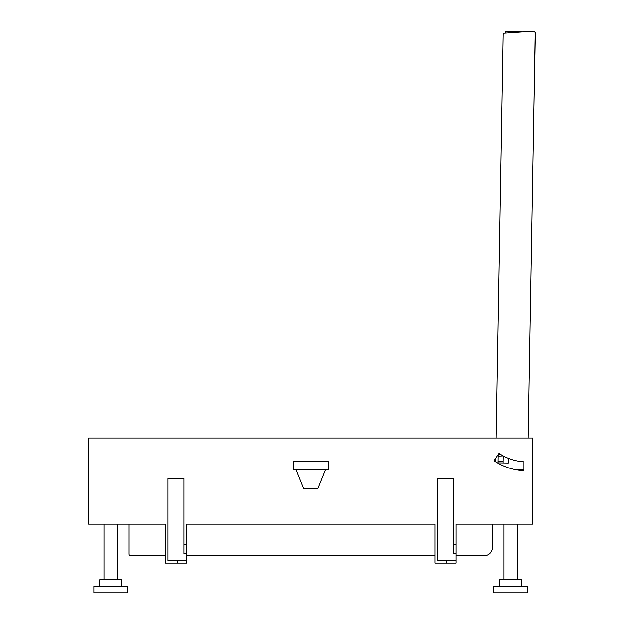 <?xml version="1.0" encoding="UTF-8"?>
<svg xmlns="http://www.w3.org/2000/svg" width="624" height="624" viewBox="0 0 624 624"><rect width="100%" height="100%" fill="white"/><g stroke="black" fill="none" stroke-linecap="round" stroke-linejoin="round"><path stroke-width="0.94" d="M494.083 460.73L499.06 453.352A49.99 49.99 0 0 0 523.934 461.799L523.934 470.722A58.898 58.898 0 0 1 494.083 460.73A58.898 58.898 0 0 0 495.745 461.815L495.807 458.172L494.083 460.73M455.949 560.742L437.44 560.742L437.44 478.631L453.422 478.631L453.422 553.589L455.949 553.589L455.949 563.098L434.912 563.098L434.912 524.144L186.545 524.144L186.545 553.589L184.025 553.589L184.025 544.339L186.545 544.339M186.545 553.589L186.545 563.098L165.516 563.098L165.516 524.144L88.616 524.144L88.616 437.993L532.849 437.993L532.849 524.144L455.949 524.144L455.949 553.589M184.025 544.339L184.025 478.631L168.035 478.631L168.035 560.742L177.294 560.742L177.294 563.098M328.318 469.708L328.318 461.549L328.318 469.708L325.595 469.708L317.85 488.881L303.615 488.881L295.87 469.708L293.147 469.708L293.147 461.549L293.147 469.708M328.318 461.549L293.147 461.549L328.318 461.549M523.934 469.708L514.082 469.365A58.898 58.898 0 0 0 522.296 470.613L521.914 469.708L523.934 469.708M498.225 454.584L498.194 456.128L503.248 455.887A49.99 49.99 0 0 0 508.427 458.312L508.342 463.039L497.453 462.844M128.918 524.144L128.918 554.096L128.918 524.144L165.516 524.144M130.595 555.781L165.516 555.781L130.595 555.781A1.685 1.685 0 0 1 128.918 554.096M186.545 555.781L434.912 555.781L186.545 555.781M455.949 555.781L484.138 555.781L455.949 555.781M492.547 547.365L492.547 524.144L492.547 547.365A8.416 8.416 0 0 1 484.138 555.781M492.547 524.144L455.949 524.144M434.912 524.144L186.545 524.144M104.013 524.144L104.013 579.673M117.476 524.144L117.476 579.673M517.452 524.144L517.452 579.673M503.989 524.144L503.989 579.673M527.545 592.8L493.896 592.8L493.896 586.404L527.545 586.404L527.545 592.8M127.569 592.8L93.912 592.8L93.912 586.404L127.569 586.404L127.569 592.8M499.785 586.404L499.785 579.673L521.656 579.673L521.656 586.404M121.68 586.404L121.68 579.673L99.801 579.673L99.801 586.404M325.595 469.708L295.87 469.708M186.545 560.742L177.294 560.742M496.158 437.993L503.225 33.283L533.036 31.2A2.02 2.02 0 0 1 535.197 33.251L528.13 437.993M498.319 454.444L500.83 454.49M533.036 31.2L522.483 31.941L505.604 31.645L505.58 33.119M508.427 458.312L508.342 463.039L503.123 462.946L503.155 461.261L498.108 461.175L498.077 462.86M534.901 32.152L535.384 32.167L533.754 115.861M498.194 456.128L498.108 461.175M503.248 456.214L503.155 461.261M446.698 560.742L446.698 563.098M453.422 544.339L455.949 544.339"/></g></svg>
